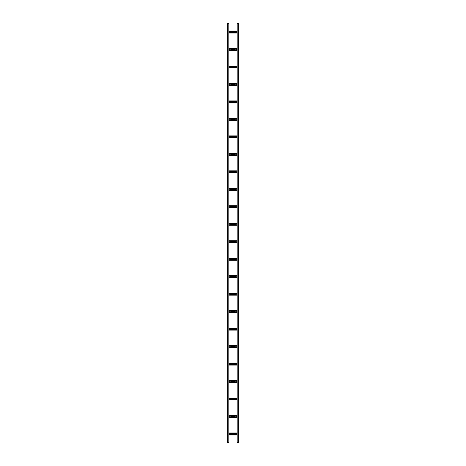 <?xml version="1.0" encoding="UTF-8"?>
<svg xmlns="http://www.w3.org/2000/svg" width="466" height="466" viewBox="0 0 466 466"><rect width="100%" height="100%" fill="white"/><g stroke="black" fill="none" stroke-linecap="round" stroke-linejoin="round"><path stroke-width="0.7" d="M227.757 23.3L227.757 442.7L228.806 442.7L228.806 23.3L227.757 23.3M238.243 442.7L238.243 23.3L237.194 23.3L237.194 442.7L238.243 442.7M237.194 434.976L228.806 434.976M235.481 433.578L235.761 433.578A0.384 0.384 0 0 1 236.145 433.963A0.384 0.384 0 0 1 235.761 434.347L235.481 434.347A0.384 0.384 0 0 1 235.097 433.963A0.384 0.384 0 0 1 235.481 433.578M231.986 433.578L232.266 433.578A0.384 0.384 0 0 1 232.65 433.963A0.384 0.384 0 0 1 232.266 434.347L231.986 434.347A0.384 0.384 0 0 1 231.602 433.963A0.384 0.384 0 0 1 231.986 433.578M230.239 433.578L230.519 433.578A0.384 0.384 0 0 1 230.903 433.963A0.384 0.384 0 0 1 230.519 434.347L230.239 434.347A0.384 0.384 0 0 1 229.855 433.963A0.384 0.384 0 0 1 230.239 433.578M233.734 433.578L234.014 433.578A0.384 0.384 0 0 1 234.398 433.963A0.384 0.384 0 0 1 234.014 434.347L233.734 434.347A0.384 0.384 0 0 1 233.35 433.963A0.384 0.384 0 0 1 233.734 433.578M237.194 433.578A0.384 0.384 0 0 0 236.845 433.963A0.384 0.384 0 0 0 237.194 434.347M228.806 434.347A0.384 0.384 0 0 0 229.155 433.963A0.384 0.384 0 0 0 228.806 433.578M237.194 417.501L228.806 417.501M235.481 416.103L235.761 416.103A0.384 0.384 0 0 1 236.145 416.488A0.384 0.384 0 0 1 235.761 416.872L235.481 416.872A0.384 0.384 0 0 1 235.097 416.488A0.384 0.384 0 0 1 235.481 416.103M231.986 416.103L232.266 416.103A0.384 0.384 0 0 1 232.65 416.488A0.384 0.384 0 0 1 232.266 416.872L231.986 416.872A0.384 0.384 0 0 1 231.602 416.488A0.384 0.384 0 0 1 231.986 416.103M230.239 416.103L230.519 416.103A0.384 0.384 0 0 1 230.903 416.488A0.384 0.384 0 0 1 230.519 416.872L230.239 416.872A0.384 0.384 0 0 1 229.855 416.488A0.384 0.384 0 0 1 230.239 416.103M233.734 416.103L234.014 416.103A0.384 0.384 0 0 1 234.398 416.488A0.384 0.384 0 0 1 234.014 416.872L233.734 416.872A0.384 0.384 0 0 1 233.35 416.488A0.384 0.384 0 0 1 233.734 416.103M237.194 416.103A0.384 0.384 0 0 0 236.845 416.488A0.384 0.384 0 0 0 237.194 416.872M228.806 416.872A0.384 0.384 0 0 0 229.155 416.488A0.384 0.384 0 0 0 228.806 416.103M237.194 400.026L228.806 400.026M235.481 398.628L235.761 398.628A0.384 0.384 0 0 1 236.145 399.012A0.384 0.384 0 0 1 235.761 399.397L235.481 399.397A0.384 0.384 0 0 1 235.097 399.012A0.384 0.384 0 0 1 235.481 398.628M231.986 398.628L232.266 398.628A0.384 0.384 0 0 1 232.65 399.012A0.384 0.384 0 0 1 232.266 399.397L231.986 399.397A0.384 0.384 0 0 1 231.602 399.012A0.384 0.384 0 0 1 231.986 398.628M230.239 398.628L230.519 398.628A0.384 0.384 0 0 1 230.903 399.012A0.384 0.384 0 0 1 230.519 399.397L230.239 399.397A0.384 0.384 0 0 1 229.855 399.012A0.384 0.384 0 0 1 230.239 398.628M233.734 398.628L234.014 398.628A0.384 0.384 0 0 1 234.398 399.012A0.384 0.384 0 0 1 234.014 399.397L233.734 399.397A0.384 0.384 0 0 1 233.35 399.012A0.384 0.384 0 0 1 233.734 398.628M237.194 398.628A0.384 0.384 0 0 0 236.845 399.012A0.384 0.384 0 0 0 237.194 399.397M228.806 399.397A0.384 0.384 0 0 0 229.155 399.012A0.384 0.384 0 0 0 228.806 398.628M237.194 382.551L228.806 382.551M235.481 381.153L235.761 381.153A0.384 0.384 0 0 1 236.145 381.538A0.384 0.384 0 0 1 235.761 381.922L235.481 381.922A0.384 0.384 0 0 1 235.097 381.538A0.384 0.384 0 0 1 235.481 381.153M231.986 381.153L232.266 381.153A0.384 0.384 0 0 1 232.65 381.538A0.384 0.384 0 0 1 232.266 381.922L231.986 381.922A0.384 0.384 0 0 1 231.602 381.538A0.384 0.384 0 0 1 231.986 381.153M230.239 381.153L230.519 381.153A0.384 0.384 0 0 1 230.903 381.538A0.384 0.384 0 0 1 230.519 381.922L230.239 381.922A0.384 0.384 0 0 1 229.855 381.538A0.384 0.384 0 0 1 230.239 381.153M233.734 381.153L234.014 381.153A0.384 0.384 0 0 1 234.398 381.538A0.384 0.384 0 0 1 234.014 381.922L233.734 381.922A0.384 0.384 0 0 1 233.35 381.538A0.384 0.384 0 0 1 233.734 381.153M237.194 381.153A0.384 0.384 0 0 0 236.845 381.538A0.384 0.384 0 0 0 237.194 381.922M228.806 381.922A0.384 0.384 0 0 0 229.155 381.538A0.384 0.384 0 0 0 228.806 381.153M237.194 365.076L228.806 365.076M235.481 363.678L235.761 363.678A0.384 0.384 0 0 1 236.145 364.062A0.384 0.384 0 0 1 235.761 364.447L235.481 364.447A0.384 0.384 0 0 1 235.097 364.062A0.384 0.384 0 0 1 235.481 363.678M231.986 363.678L232.266 363.678A0.384 0.384 0 0 1 232.65 364.062A0.384 0.384 0 0 1 232.266 364.447L231.986 364.447A0.384 0.384 0 0 1 231.602 364.062A0.384 0.384 0 0 1 231.986 363.678M230.239 363.678L230.519 363.678A0.384 0.384 0 0 1 230.903 364.062A0.384 0.384 0 0 1 230.519 364.447L230.239 364.447A0.384 0.384 0 0 1 229.855 364.062A0.384 0.384 0 0 1 230.239 363.678M233.734 363.678L234.014 363.678A0.384 0.384 0 0 1 234.398 364.062A0.384 0.384 0 0 1 234.014 364.447L233.734 364.447A0.384 0.384 0 0 1 233.35 364.062A0.384 0.384 0 0 1 233.734 363.678M237.194 363.678A0.384 0.384 0 0 0 236.845 364.062A0.384 0.384 0 0 0 237.194 364.447M228.806 364.447A0.384 0.384 0 0 0 229.155 364.062A0.384 0.384 0 0 0 228.806 363.678M237.194 347.601L228.806 347.601M235.481 346.203L235.761 346.203A0.384 0.384 0 0 1 236.145 346.588A0.384 0.384 0 0 1 235.761 346.972L235.481 346.972A0.384 0.384 0 0 1 235.097 346.588A0.384 0.384 0 0 1 235.481 346.203M231.986 346.203L232.266 346.203A0.384 0.384 0 0 1 232.65 346.588A0.384 0.384 0 0 1 232.266 346.972L231.986 346.972A0.384 0.384 0 0 1 231.602 346.588A0.384 0.384 0 0 1 231.986 346.203M230.239 346.203L230.519 346.203A0.384 0.384 0 0 1 230.903 346.588A0.384 0.384 0 0 1 230.519 346.972L230.239 346.972A0.384 0.384 0 0 1 229.855 346.588A0.384 0.384 0 0 1 230.239 346.203M233.734 346.203L234.014 346.203A0.384 0.384 0 0 1 234.398 346.588A0.384 0.384 0 0 1 234.014 346.972L233.734 346.972A0.384 0.384 0 0 1 233.35 346.588A0.384 0.384 0 0 1 233.734 346.203M237.194 346.203A0.384 0.384 0 0 0 236.845 346.588A0.384 0.384 0 0 0 237.194 346.972M228.806 346.972A0.384 0.384 0 0 0 229.155 346.588A0.384 0.384 0 0 0 228.806 346.203M237.194 330.126L228.806 330.126M235.481 328.728L235.761 328.728A0.384 0.384 0 0 1 236.145 329.113A0.384 0.384 0 0 1 235.761 329.497L235.481 329.497A0.384 0.384 0 0 1 235.097 329.113A0.384 0.384 0 0 1 235.481 328.728M231.986 328.728L232.266 328.728A0.384 0.384 0 0 1 232.65 329.113A0.384 0.384 0 0 1 232.266 329.497L231.986 329.497A0.384 0.384 0 0 1 231.602 329.113A0.384 0.384 0 0 1 231.986 328.728M230.239 328.728L230.519 328.728A0.384 0.384 0 0 1 230.903 329.113A0.384 0.384 0 0 1 230.519 329.497L230.239 329.497A0.384 0.384 0 0 1 229.855 329.113A0.384 0.384 0 0 1 230.239 328.728M233.734 328.728L234.014 328.728A0.384 0.384 0 0 1 234.398 329.113A0.384 0.384 0 0 1 234.014 329.497L233.734 329.497A0.384 0.384 0 0 1 233.35 329.113A0.384 0.384 0 0 1 233.734 328.728M237.194 328.728A0.384 0.384 0 0 0 236.845 329.113A0.384 0.384 0 0 0 237.194 329.497M228.806 329.497A0.384 0.384 0 0 0 229.155 329.113A0.384 0.384 0 0 0 228.806 328.728M237.194 312.651L228.806 312.651M235.481 311.253L235.761 311.253A0.384 0.384 0 0 1 236.145 311.637A0.384 0.384 0 0 1 235.761 312.022L235.481 312.022A0.384 0.384 0 0 1 235.097 311.637A0.384 0.384 0 0 1 235.481 311.253M231.986 311.253L232.266 311.253A0.384 0.384 0 0 1 232.65 311.637A0.384 0.384 0 0 1 232.266 312.022L231.986 312.022A0.384 0.384 0 0 1 231.602 311.637A0.384 0.384 0 0 1 231.986 311.253M230.239 311.253L230.519 311.253A0.384 0.384 0 0 1 230.903 311.637A0.384 0.384 0 0 1 230.519 312.022L230.239 312.022A0.384 0.384 0 0 1 229.855 311.637A0.384 0.384 0 0 1 230.239 311.253M233.734 311.253L234.014 311.253A0.384 0.384 0 0 1 234.398 311.637A0.384 0.384 0 0 1 234.014 312.022L233.734 312.022A0.384 0.384 0 0 1 233.35 311.637A0.384 0.384 0 0 1 233.734 311.253M237.194 311.253A0.384 0.384 0 0 0 236.845 311.637A0.384 0.384 0 0 0 237.194 312.022M228.806 312.022A0.384 0.384 0 0 0 229.155 311.637A0.384 0.384 0 0 0 228.806 311.253M237.194 295.176L228.806 295.176M235.481 293.778L235.761 293.778A0.384 0.384 0 0 1 236.145 294.163A0.384 0.384 0 0 1 235.761 294.547L235.481 294.547A0.384 0.384 0 0 1 235.097 294.163A0.384 0.384 0 0 1 235.481 293.778M231.986 293.778L232.266 293.778A0.384 0.384 0 0 1 232.65 294.163A0.384 0.384 0 0 1 232.266 294.547L231.986 294.547A0.384 0.384 0 0 1 231.602 294.163A0.384 0.384 0 0 1 231.986 293.778M230.239 293.778L230.519 293.778A0.384 0.384 0 0 1 230.903 294.163A0.384 0.384 0 0 1 230.519 294.547L230.239 294.547A0.384 0.384 0 0 1 229.855 294.163A0.384 0.384 0 0 1 230.239 293.778M233.734 293.778L234.014 293.778A0.384 0.384 0 0 1 234.398 294.163A0.384 0.384 0 0 1 234.014 294.547L233.734 294.547A0.384 0.384 0 0 1 233.35 294.163A0.384 0.384 0 0 1 233.734 293.778M237.194 293.778A0.384 0.384 0 0 0 236.845 294.163A0.384 0.384 0 0 0 237.194 294.547M228.806 294.547A0.384 0.384 0 0 0 229.155 294.163A0.384 0.384 0 0 0 228.806 293.778M237.194 277.701L228.806 277.701M235.481 276.303L235.761 276.303A0.384 0.384 0 0 1 236.145 276.688A0.384 0.384 0 0 1 235.761 277.072L235.481 277.072A0.384 0.384 0 0 1 235.097 276.688A0.384 0.384 0 0 1 235.481 276.303M231.986 276.303L232.266 276.303A0.384 0.384 0 0 1 232.65 276.688A0.384 0.384 0 0 1 232.266 277.072L231.986 277.072A0.384 0.384 0 0 1 231.602 276.688A0.384 0.384 0 0 1 231.986 276.303M230.239 276.303L230.519 276.303A0.384 0.384 0 0 1 230.903 276.688A0.384 0.384 0 0 1 230.519 277.072L230.239 277.072A0.384 0.384 0 0 1 229.855 276.688A0.384 0.384 0 0 1 230.239 276.303M233.734 276.303L234.014 276.303A0.384 0.384 0 0 1 234.398 276.688A0.384 0.384 0 0 1 234.014 277.072L233.734 277.072A0.384 0.384 0 0 1 233.35 276.688A0.384 0.384 0 0 1 233.734 276.303M237.194 276.303A0.384 0.384 0 0 0 236.845 276.688A0.384 0.384 0 0 0 237.194 277.072M228.806 277.072A0.384 0.384 0 0 0 229.155 276.688A0.384 0.384 0 0 0 228.806 276.303M237.194 260.226L228.806 260.226M235.481 258.828L235.761 258.828A0.384 0.384 0 0 1 236.145 259.213A0.384 0.384 0 0 1 235.761 259.597L235.481 259.597A0.384 0.384 0 0 1 235.097 259.213A0.384 0.384 0 0 1 235.481 258.828M231.986 258.828L232.266 258.828A0.384 0.384 0 0 1 232.65 259.213A0.384 0.384 0 0 1 232.266 259.597L231.986 259.597A0.384 0.384 0 0 1 231.602 259.213A0.384 0.384 0 0 1 231.986 258.828M230.239 258.828L230.519 258.828A0.384 0.384 0 0 1 230.903 259.213A0.384 0.384 0 0 1 230.519 259.597L230.239 259.597A0.384 0.384 0 0 1 229.855 259.213A0.384 0.384 0 0 1 230.239 258.828M233.734 258.828L234.014 258.828A0.384 0.384 0 0 1 234.398 259.213A0.384 0.384 0 0 1 234.014 259.597L233.734 259.597A0.384 0.384 0 0 1 233.35 259.213A0.384 0.384 0 0 1 233.734 258.828M237.194 258.828A0.384 0.384 0 0 0 236.845 259.213A0.384 0.384 0 0 0 237.194 259.597M228.806 259.597A0.384 0.384 0 0 0 229.155 259.213A0.384 0.384 0 0 0 228.806 258.828M237.194 242.751L228.806 242.751M235.481 241.353L235.761 241.353A0.384 0.384 0 0 1 236.145 241.738A0.384 0.384 0 0 1 235.761 242.122L235.481 242.122A0.384 0.384 0 0 1 235.097 241.738A0.384 0.384 0 0 1 235.481 241.353M231.986 241.353L232.266 241.353A0.384 0.384 0 0 1 232.65 241.738A0.384 0.384 0 0 1 232.266 242.122L231.986 242.122A0.384 0.384 0 0 1 231.602 241.738A0.384 0.384 0 0 1 231.986 241.353M230.239 241.353L230.519 241.353A0.384 0.384 0 0 1 230.903 241.738A0.384 0.384 0 0 1 230.519 242.122L230.239 242.122A0.384 0.384 0 0 1 229.855 241.738A0.384 0.384 0 0 1 230.239 241.353M233.734 241.353L234.014 241.353A0.384 0.384 0 0 1 234.398 241.738A0.384 0.384 0 0 1 234.014 242.122L233.734 242.122A0.384 0.384 0 0 1 233.35 241.738A0.384 0.384 0 0 1 233.734 241.353M237.194 241.353A0.384 0.384 0 0 0 236.845 241.738A0.384 0.384 0 0 0 237.194 242.122M228.806 242.122A0.384 0.384 0 0 0 229.155 241.738A0.384 0.384 0 0 0 228.806 241.353M237.194 225.276L228.806 225.276M235.481 223.878L235.761 223.878A0.384 0.384 0 0 1 236.145 224.263A0.384 0.384 0 0 1 235.761 224.647L235.481 224.647A0.384 0.384 0 0 1 235.097 224.263A0.384 0.384 0 0 1 235.481 223.878M231.986 223.878L232.266 223.878A0.384 0.384 0 0 1 232.65 224.263A0.384 0.384 0 0 1 232.266 224.647L231.986 224.647A0.384 0.384 0 0 1 231.602 224.263A0.384 0.384 0 0 1 231.986 223.878M230.239 223.878L230.519 223.878A0.384 0.384 0 0 1 230.903 224.263A0.384 0.384 0 0 1 230.519 224.647L230.239 224.647A0.384 0.384 0 0 1 229.855 224.263A0.384 0.384 0 0 1 230.239 223.878M233.734 223.878L234.014 223.878A0.384 0.384 0 0 1 234.398 224.263A0.384 0.384 0 0 1 234.014 224.647L233.734 224.647A0.384 0.384 0 0 1 233.35 224.263A0.384 0.384 0 0 1 233.734 223.878M237.194 223.878A0.384 0.384 0 0 0 236.845 224.263A0.384 0.384 0 0 0 237.194 224.647M228.806 224.647A0.384 0.384 0 0 0 229.155 224.263A0.384 0.384 0 0 0 228.806 223.878M237.194 207.801L228.806 207.801M235.481 206.403L235.761 206.403A0.384 0.384 0 0 1 236.145 206.787A0.384 0.384 0 0 1 235.761 207.172L235.481 207.172A0.384 0.384 0 0 1 235.097 206.787A0.384 0.384 0 0 1 235.481 206.403M231.986 206.403L232.266 206.403A0.384 0.384 0 0 1 232.65 206.787A0.384 0.384 0 0 1 232.266 207.172L231.986 207.172A0.384 0.384 0 0 1 231.602 206.787A0.384 0.384 0 0 1 231.986 206.403M230.239 206.403L230.519 206.403A0.384 0.384 0 0 1 230.903 206.787A0.384 0.384 0 0 1 230.519 207.172L230.239 207.172A0.384 0.384 0 0 1 229.855 206.787A0.384 0.384 0 0 1 230.239 206.403M233.734 206.403L234.014 206.403A0.384 0.384 0 0 1 234.398 206.787A0.384 0.384 0 0 1 234.014 207.172L233.734 207.172A0.384 0.384 0 0 1 233.35 206.787A0.384 0.384 0 0 1 233.734 206.403M237.194 206.403A0.384 0.384 0 0 0 236.845 206.787A0.384 0.384 0 0 0 237.194 207.172M228.806 207.172A0.384 0.384 0 0 0 229.155 206.787A0.384 0.384 0 0 0 228.806 206.403M237.194 190.326L228.806 190.326M235.481 188.928L235.761 188.928A0.384 0.384 0 0 1 236.145 189.312A0.384 0.384 0 0 1 235.761 189.697L235.481 189.697A0.384 0.384 0 0 1 235.097 189.312A0.384 0.384 0 0 1 235.481 188.928M231.986 188.928L232.266 188.928A0.384 0.384 0 0 1 232.65 189.312A0.384 0.384 0 0 1 232.266 189.697L231.986 189.697A0.384 0.384 0 0 1 231.602 189.312A0.384 0.384 0 0 1 231.986 188.928M230.239 188.928L230.519 188.928A0.384 0.384 0 0 1 230.903 189.312A0.384 0.384 0 0 1 230.519 189.697L230.239 189.697A0.384 0.384 0 0 1 229.855 189.312A0.384 0.384 0 0 1 230.239 188.928M233.734 188.928L234.014 188.928A0.384 0.384 0 0 1 234.398 189.312A0.384 0.384 0 0 1 234.014 189.697L233.734 189.697A0.384 0.384 0 0 1 233.35 189.312A0.384 0.384 0 0 1 233.734 188.928M237.194 188.928A0.384 0.384 0 0 0 236.845 189.312A0.384 0.384 0 0 0 237.194 189.697M228.806 189.697A0.384 0.384 0 0 0 229.155 189.312A0.384 0.384 0 0 0 228.806 188.928M237.194 172.851L228.806 172.851M235.481 171.453L235.761 171.453A0.384 0.384 0 0 1 236.145 171.838A0.384 0.384 0 0 1 235.761 172.222L235.481 172.222A0.384 0.384 0 0 1 235.097 171.838A0.384 0.384 0 0 1 235.481 171.453M231.986 171.453L232.266 171.453A0.384 0.384 0 0 1 232.65 171.838A0.384 0.384 0 0 1 232.266 172.222L231.986 172.222A0.384 0.384 0 0 1 231.602 171.838A0.384 0.384 0 0 1 231.986 171.453M230.239 171.453L230.519 171.453A0.384 0.384 0 0 1 230.903 171.838A0.384 0.384 0 0 1 230.519 172.222L230.239 172.222A0.384 0.384 0 0 1 229.855 171.838A0.384 0.384 0 0 1 230.239 171.453M233.734 171.453L234.014 171.453A0.384 0.384 0 0 1 234.398 171.838A0.384 0.384 0 0 1 234.014 172.222L233.734 172.222A0.384 0.384 0 0 1 233.35 171.838A0.384 0.384 0 0 1 233.734 171.453M237.194 171.453A0.384 0.384 0 0 0 236.845 171.838A0.384 0.384 0 0 0 237.194 172.222M228.806 172.222A0.384 0.384 0 0 0 229.155 171.838A0.384 0.384 0 0 0 228.806 171.453M237.194 155.376L228.806 155.376M235.481 153.978L235.761 153.978A0.384 0.384 0 0 1 236.145 154.363A0.384 0.384 0 0 1 235.761 154.747L235.481 154.747A0.384 0.384 0 0 1 235.097 154.363A0.384 0.384 0 0 1 235.481 153.978M231.986 153.978L232.266 153.978A0.384 0.384 0 0 1 232.65 154.363A0.384 0.384 0 0 1 232.266 154.747L231.986 154.747A0.384 0.384 0 0 1 231.602 154.363A0.384 0.384 0 0 1 231.986 153.978M230.239 153.978L230.519 153.978A0.384 0.384 0 0 1 230.903 154.363A0.384 0.384 0 0 1 230.519 154.747L230.239 154.747A0.384 0.384 0 0 1 229.855 154.363A0.384 0.384 0 0 1 230.239 153.978M233.734 153.978L234.014 153.978A0.384 0.384 0 0 1 234.398 154.363A0.384 0.384 0 0 1 234.014 154.747L233.734 154.747A0.384 0.384 0 0 1 233.35 154.363A0.384 0.384 0 0 1 233.734 153.978M237.194 153.978A0.384 0.384 0 0 0 236.845 154.363A0.384 0.384 0 0 0 237.194 154.747M228.806 154.747A0.384 0.384 0 0 0 229.155 154.363A0.384 0.384 0 0 0 228.806 153.978M237.194 137.901L228.806 137.901M235.481 136.503L235.761 136.503A0.384 0.384 0 0 1 236.145 136.888A0.384 0.384 0 0 1 235.761 137.272L235.481 137.272A0.384 0.384 0 0 1 235.097 136.888A0.384 0.384 0 0 1 235.481 136.503M231.986 136.503L232.266 136.503A0.384 0.384 0 0 1 232.65 136.888A0.384 0.384 0 0 1 232.266 137.272L231.986 137.272A0.384 0.384 0 0 1 231.602 136.888A0.384 0.384 0 0 1 231.986 136.503M230.239 136.503L230.519 136.503A0.384 0.384 0 0 1 230.903 136.888A0.384 0.384 0 0 1 230.519 137.272L230.239 137.272A0.384 0.384 0 0 1 229.855 136.888A0.384 0.384 0 0 1 230.239 136.503M233.734 136.503L234.014 136.503A0.384 0.384 0 0 1 234.398 136.888A0.384 0.384 0 0 1 234.014 137.272L233.734 137.272A0.384 0.384 0 0 1 233.35 136.888A0.384 0.384 0 0 1 233.734 136.503M237.194 136.503A0.384 0.384 0 0 0 236.845 136.888A0.384 0.384 0 0 0 237.194 137.272M228.806 137.272A0.384 0.384 0 0 0 229.155 136.888A0.384 0.384 0 0 0 228.806 136.503M237.194 120.426L228.806 120.426M235.481 119.028L235.761 119.028A0.384 0.384 0 0 1 236.145 119.413A0.384 0.384 0 0 1 235.761 119.797L235.481 119.797A0.384 0.384 0 0 1 235.097 119.413A0.384 0.384 0 0 1 235.481 119.028M231.986 119.028L232.266 119.028A0.384 0.384 0 0 1 232.65 119.413A0.384 0.384 0 0 1 232.266 119.797L231.986 119.797A0.384 0.384 0 0 1 231.602 119.413A0.384 0.384 0 0 1 231.986 119.028M230.239 119.028L230.519 119.028A0.384 0.384 0 0 1 230.903 119.413A0.384 0.384 0 0 1 230.519 119.797L230.239 119.797A0.384 0.384 0 0 1 229.855 119.413A0.384 0.384 0 0 1 230.239 119.028M233.734 119.028L234.014 119.028A0.384 0.384 0 0 1 234.398 119.413A0.384 0.384 0 0 1 234.014 119.797L233.734 119.797A0.384 0.384 0 0 1 233.35 119.413A0.384 0.384 0 0 1 233.734 119.028M237.194 119.028A0.384 0.384 0 0 0 236.845 119.413A0.384 0.384 0 0 0 237.194 119.797M228.806 119.797A0.384 0.384 0 0 0 229.155 119.413A0.384 0.384 0 0 0 228.806 119.028M237.194 102.951L228.806 102.951M235.481 101.553L235.761 101.553A0.384 0.384 0 0 1 236.145 101.938A0.384 0.384 0 0 1 235.761 102.322L235.481 102.322A0.384 0.384 0 0 1 235.097 101.938A0.384 0.384 0 0 1 235.481 101.553M231.986 101.553L232.266 101.553A0.384 0.384 0 0 1 232.65 101.938A0.384 0.384 0 0 1 232.266 102.322L231.986 102.322A0.384 0.384 0 0 1 231.602 101.938A0.384 0.384 0 0 1 231.986 101.553M230.239 101.553L230.519 101.553A0.384 0.384 0 0 1 230.903 101.938A0.384 0.384 0 0 1 230.519 102.322L230.239 102.322A0.384 0.384 0 0 1 229.855 101.938A0.384 0.384 0 0 1 230.239 101.553M233.734 101.553L234.014 101.553A0.384 0.384 0 0 1 234.398 101.938A0.384 0.384 0 0 1 234.014 102.322L233.734 102.322A0.384 0.384 0 0 1 233.35 101.938A0.384 0.384 0 0 1 233.734 101.553M237.194 101.553A0.384 0.384 0 0 0 236.845 101.938A0.384 0.384 0 0 0 237.194 102.322M228.806 102.322A0.384 0.384 0 0 0 229.155 101.938A0.384 0.384 0 0 0 228.806 101.553M237.194 85.476L228.806 85.476M235.481 84.078L235.761 84.078A0.384 0.384 0 0 1 236.145 84.463A0.384 0.384 0 0 1 235.761 84.847L235.481 84.847A0.384 0.384 0 0 1 235.097 84.463A0.384 0.384 0 0 1 235.481 84.078M231.986 84.078L232.266 84.078A0.384 0.384 0 0 1 232.65 84.463A0.384 0.384 0 0 1 232.266 84.847L231.986 84.847A0.384 0.384 0 0 1 231.602 84.463A0.384 0.384 0 0 1 231.986 84.078M230.239 84.078L230.519 84.078A0.384 0.384 0 0 1 230.903 84.463A0.384 0.384 0 0 1 230.519 84.847L230.239 84.847A0.384 0.384 0 0 1 229.855 84.463A0.384 0.384 0 0 1 230.239 84.078M233.734 84.078L234.014 84.078A0.384 0.384 0 0 1 234.398 84.463A0.384 0.384 0 0 1 234.014 84.847L233.734 84.847A0.384 0.384 0 0 1 233.35 84.463A0.384 0.384 0 0 1 233.734 84.078M237.194 84.078A0.384 0.384 0 0 0 236.845 84.463A0.384 0.384 0 0 0 237.194 84.847M228.806 84.847A0.384 0.384 0 0 0 229.155 84.463A0.384 0.384 0 0 0 228.806 84.078M237.194 68.001L228.806 68.001M235.481 66.603L235.761 66.603A0.384 0.384 0 0 1 236.145 66.987A0.384 0.384 0 0 1 235.761 67.372L235.481 67.372A0.384 0.384 0 0 1 235.097 66.987A0.384 0.384 0 0 1 235.481 66.603M231.986 66.603L232.266 66.603A0.384 0.384 0 0 1 232.65 66.987A0.384 0.384 0 0 1 232.266 67.372L231.986 67.372A0.384 0.384 0 0 1 231.602 66.987A0.384 0.384 0 0 1 231.986 66.603M230.239 66.603L230.519 66.603A0.384 0.384 0 0 1 230.903 66.987A0.384 0.384 0 0 1 230.519 67.372L230.239 67.372A0.384 0.384 0 0 1 229.855 66.987A0.384 0.384 0 0 1 230.239 66.603M233.734 66.603L234.014 66.603A0.384 0.384 0 0 1 234.398 66.987A0.384 0.384 0 0 1 234.014 67.372L233.734 67.372A0.384 0.384 0 0 1 233.35 66.987A0.384 0.384 0 0 1 233.734 66.603M237.194 66.603A0.384 0.384 0 0 0 236.845 66.987A0.384 0.384 0 0 0 237.194 67.372M228.806 67.372A0.384 0.384 0 0 0 229.155 66.987A0.384 0.384 0 0 0 228.806 66.603M237.194 50.526L228.806 50.526M235.481 49.128L235.761 49.128A0.384 0.384 0 0 1 236.145 49.513A0.384 0.384 0 0 1 235.761 49.897L235.481 49.897A0.384 0.384 0 0 1 235.097 49.513A0.384 0.384 0 0 1 235.481 49.128M231.986 49.128L232.266 49.128A0.384 0.384 0 0 1 232.65 49.513A0.384 0.384 0 0 1 232.266 49.897L231.986 49.897A0.384 0.384 0 0 1 231.602 49.513A0.384 0.384 0 0 1 231.986 49.128M230.239 49.128L230.519 49.128A0.384 0.384 0 0 1 230.903 49.513A0.384 0.384 0 0 1 230.519 49.897L230.239 49.897A0.384 0.384 0 0 1 229.855 49.513A0.384 0.384 0 0 1 230.239 49.128M233.734 49.128L234.014 49.128A0.384 0.384 0 0 1 234.398 49.513A0.384 0.384 0 0 1 234.014 49.897L233.734 49.897A0.384 0.384 0 0 1 233.35 49.513A0.384 0.384 0 0 1 233.734 49.128M237.194 49.128A0.384 0.384 0 0 0 236.845 49.513A0.384 0.384 0 0 0 237.194 49.897M228.806 49.897A0.384 0.384 0 0 0 229.155 49.513A0.384 0.384 0 0 0 228.806 49.128M237.194 33.051L228.806 33.051M235.481 31.653L235.761 31.653A0.384 0.384 0 0 1 236.145 32.038A0.384 0.384 0 0 1 235.761 32.422L235.481 32.422A0.384 0.384 0 0 1 235.097 32.038A0.384 0.384 0 0 1 235.481 31.653M231.986 31.653L232.266 31.653A0.384 0.384 0 0 1 232.65 32.038A0.384 0.384 0 0 1 232.266 32.422L231.986 32.422A0.384 0.384 0 0 1 231.602 32.038A0.384 0.384 0 0 1 231.986 31.653M230.239 31.653L230.519 31.653A0.384 0.384 0 0 1 230.903 32.038A0.384 0.384 0 0 1 230.519 32.422L230.239 32.422A0.384 0.384 0 0 1 229.855 32.038A0.384 0.384 0 0 1 230.239 31.653M233.734 31.653L234.014 31.653A0.384 0.384 0 0 1 234.398 32.038A0.384 0.384 0 0 1 234.014 32.422L233.734 32.422A0.384 0.384 0 0 1 233.35 32.038A0.384 0.384 0 0 1 233.734 31.653M237.194 31.653A0.384 0.384 0 0 0 236.845 32.038A0.384 0.384 0 0 0 237.194 32.422M228.806 32.422A0.384 0.384 0 0 0 229.155 32.038A0.384 0.384 0 0 0 228.806 31.653M237.194 433.357L228.806 433.357M237.194 434.568L228.806 434.568M237.194 432.961L228.806 432.961M237.194 433.188L228.806 433.188M237.194 434.737L228.806 434.737M237.194 434.964L228.806 434.964M237.194 415.882L228.806 415.882M237.194 417.093L228.806 417.093M237.194 415.486L228.806 415.486M237.194 415.713L228.806 415.713M237.194 417.262L228.806 417.262M237.194 417.489L228.806 417.489M237.194 398.407L228.806 398.407M237.194 399.618L228.806 399.618M237.194 398.011L228.806 398.011M237.194 398.238L228.806 398.238M237.194 399.787L228.806 399.787M237.194 400.014L228.806 400.014M237.194 380.932L228.806 380.932M237.194 382.143L228.806 382.143M237.194 380.536L228.806 380.536M237.194 380.763L228.806 380.763M237.194 382.312L228.806 382.312M237.194 382.539L228.806 382.539M237.194 363.457L228.806 363.457M237.194 364.668L228.806 364.668M237.194 363.061L228.806 363.061M237.194 363.288L228.806 363.288M237.194 364.837L228.806 364.837M237.194 365.064L228.806 365.064M237.194 345.982L228.806 345.982M237.194 347.193L228.806 347.193M237.194 345.586L228.806 345.586M237.194 345.813L228.806 345.813M237.194 347.362L228.806 347.362M237.194 347.589L228.806 347.589M237.194 328.507L228.806 328.507M237.194 329.718L228.806 329.718M237.194 328.111L228.806 328.111M237.194 328.338L228.806 328.338M237.194 329.887L228.806 329.887M237.194 330.114L228.806 330.114M237.194 311.032L228.806 311.032M237.194 312.243L228.806 312.243M237.194 310.636L228.806 310.636M237.194 310.863L228.806 310.863M237.194 312.412L228.806 312.412M237.194 312.639L228.806 312.639M237.194 293.557L228.806 293.557M237.194 294.768L228.806 294.768M237.194 293.161L228.806 293.161M237.194 293.388L228.806 293.388M237.194 294.937L228.806 294.937M237.194 295.164L228.806 295.164M237.194 276.082L228.806 276.082M237.194 277.293L228.806 277.293M237.194 275.686L228.806 275.686M237.194 275.913L228.806 275.913M237.194 277.462L228.806 277.462M237.194 277.689L228.806 277.689M237.194 258.607L228.806 258.607M237.194 259.818L228.806 259.818M237.194 258.211L228.806 258.211M237.194 258.438L228.806 258.438M237.194 259.987L228.806 259.987M237.194 260.214L228.806 260.214M237.194 241.132L228.806 241.132M237.194 242.343L228.806 242.343M237.194 240.736L228.806 240.736M237.194 240.963L228.806 240.963M237.194 242.512L228.806 242.512M237.194 242.739L228.806 242.739M237.194 223.657L228.806 223.657M237.194 224.868L228.806 224.868M237.194 223.261L228.806 223.261M237.194 223.488L228.806 223.488M237.194 225.037L228.806 225.037M237.194 225.264L228.806 225.264M237.194 206.182L228.806 206.182M237.194 207.393L228.806 207.393M237.194 205.786L228.806 205.786M237.194 206.013L228.806 206.013M237.194 207.562L228.806 207.562M237.194 207.789L228.806 207.789M237.194 188.707L228.806 188.707M237.194 189.918L228.806 189.918M237.194 188.311L228.806 188.311M237.194 188.538L228.806 188.538M237.194 190.087L228.806 190.087M237.194 190.314L228.806 190.314M237.194 171.232L228.806 171.232M237.194 172.443L228.806 172.443M237.194 170.836L228.806 170.836M237.194 171.063L228.806 171.063M237.194 172.612L228.806 172.612M237.194 172.839L228.806 172.839M237.194 153.757L228.806 153.757M237.194 154.968L228.806 154.968M237.194 153.361L228.806 153.361M237.194 153.588L228.806 153.588M237.194 155.137L228.806 155.137M237.194 155.364L228.806 155.364M237.194 136.282L228.806 136.282M237.194 137.493L228.806 137.493M237.194 135.886L228.806 135.886M237.194 136.113L228.806 136.113M237.194 137.662L228.806 137.662M237.194 137.889L228.806 137.889M237.194 118.807L228.806 118.807M237.194 120.018L228.806 120.018M237.194 118.411L228.806 118.411M237.194 118.638L228.806 118.638M237.194 120.187L228.806 120.187M237.194 120.414L228.806 120.414M237.194 101.332L228.806 101.332M237.194 102.543L228.806 102.543M237.194 100.936L228.806 100.936M237.194 101.163L228.806 101.163M237.194 102.712L228.806 102.712M237.194 102.939L228.806 102.939M237.194 83.857L228.806 83.857M237.194 85.068L228.806 85.068M237.194 83.461L228.806 83.461M237.194 83.688L228.806 83.688M237.194 85.237L228.806 85.237M237.194 85.464L228.806 85.464M237.194 66.382L228.806 66.382M237.194 67.593L228.806 67.593M237.194 65.986L228.806 65.986M237.194 66.213L228.806 66.213M237.194 67.762L228.806 67.762M237.194 67.989L228.806 67.989M237.194 48.907L228.806 48.907M237.194 50.118L228.806 50.118M237.194 48.511L228.806 48.511M237.194 48.738L228.806 48.738M237.194 50.287L228.806 50.287M237.194 50.514L228.806 50.514M237.194 31.432L228.806 31.432M237.194 32.643L228.806 32.643M237.194 31.036L228.806 31.036M237.194 31.263L228.806 31.263M237.194 32.812L228.806 32.812M237.194 33.039L228.806 33.039M237.194 432.949L228.806 432.949M237.194 415.474L228.806 415.474M237.194 397.999L228.806 397.999M237.194 380.524L228.806 380.524M237.194 363.049L228.806 363.049M237.194 345.574L228.806 345.574M237.194 328.099L228.806 328.099M237.194 310.624L228.806 310.624M237.194 293.149L228.806 293.149M237.194 275.674L228.806 275.674M237.194 258.199L228.806 258.199M237.194 240.724L228.806 240.724M237.194 223.249L228.806 223.249M237.194 205.774L228.806 205.774M237.194 188.299L228.806 188.299M237.194 170.824L228.806 170.824M237.194 153.349L228.806 153.349M237.194 135.874L228.806 135.874M237.194 118.399L228.806 118.399M237.194 100.924L228.806 100.924M237.194 83.449L228.806 83.449M237.194 65.974L228.806 65.974M237.194 48.499L228.806 48.499M237.194 31.024L228.806 31.024"/></g></svg>
